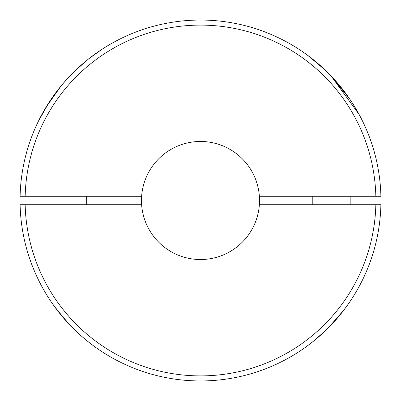 <?xml version="1.0" encoding="UTF-8"?>
<svg xmlns="http://www.w3.org/2000/svg" width="401" height="401" viewBox="0 0 401 401"><rect width="100%" height="100%" fill="white"/><g stroke="black" fill="none" stroke-linecap="round" stroke-linejoin="round"><path stroke-width="0.6" d="M329.176 327.01L328.264 327.933L329.176 327.01M326.559 329.617L327.507 328.685M318.935 336.645L317.873 337.562L318.935 336.645M315.482 339.572L318.87 336.7M315.096 339.893L314.559 340.334M314.018 340.77L313.492 341.196M325.903 330.254L312.414 342.053M312.915 341.657L313.266 341.376M319.111 336.494L321.557 334.319M328.254 327.938L328.635 327.562M328.193 328.003L344.048 309.848M66.601 321.467L54.18 306.108L66.601 321.467M55.258 307.587L50.922 301.442M57.338 310.349L69.799 324.915C61.393 316.459 51.704 302.815 50.827 301.296C51.679 302.755 61.283 316.349 69.799 324.915M76.08 331.196L78.997 333.918M79.072 333.983L81.809 336.424M82.1 336.675L83.914 338.233M83.614 337.978L86.776 340.604M87.022 340.805L87.553 341.231M88.771 342.203L82.666 337.166M331.201 324.915C339.732 316.314 349.206 302.925 350.173 301.296L346.048 307.166M345.677 307.672L344.905 308.71M82.506 63.975L83.959 62.726M84.496 62.275L85.308 61.599M98.195 51.854L99.623 50.882M100.656 50.19L88.982 58.636L101.423 49.684M81.583 64.777L87.343 59.934L73.879 71.934M73.293 328.484L81.749 336.369M82.957 337.416L80.33 335.116M312.229 204.716L312.229 196.284M350.173 204.716L350.173 196.284M321.096 66.265L331.201 76.085L349.602 98.862M351.782 102.135L355.667 108.385M355.677 108.395L357.562 111.658M357.908 112.27L359.186 114.591L331.201 76.085M360.634 117.313L362.82 121.668L360.634 117.313M357.316 111.217L360.715 117.468M380.95 200.5A180.45 180.45 0 0 1 200.5 380.95A180.45 180.45 0 0 1 20.1 196.284A180.45 180.45 0 0 1 200.5 20.05A180.45 180.45 0 0 1 380.95 200.5M259.377 204.716A59.027 59.027 0 0 0 200.5 141.473A59.027 59.027 0 0 0 141.623 204.716A59.027 59.027 0 0 0 200.5 259.527A59.027 59.027 0 0 0 259.377 204.716L380.9 204.716A180.45 180.45 0 0 1 200.5 380.95A180.45 180.45 0 0 1 20.1 204.716L141.623 204.716M98.265 51.804L99.608 50.892M80.13 66.065L79.859 66.305M64.265 82.165L57.178 90.862L64.265 82.165M53.98 95.172L49.448 101.784L53.98 95.172M41.94 114.35L38.18 121.668L48.757 102.851L42.19 113.894M38.18 121.668L46.135 107.047L61.258 85.724L46.135 107.047L38.18 121.668M62.521 84.21L69.799 76.085L62.521 84.21M141.623 196.284L20.1 196.284A180.45 180.45 0 0 1 200.5 20.05A180.45 180.45 0 0 1 380.9 196.284L259.377 196.284M325.522 70.381L308.234 55.739L302.7 51.779M302.86 51.889L303.983 52.671M305.231 53.554L306.339 54.351M305.427 53.694L310.94 57.794M312.86 59.303L313.141 59.523M317.056 62.741L319.246 64.631L317.056 62.741M319.502 64.852L317.777 63.358M315.622 61.543L312.735 59.198M311.948 58.576L310.9 57.764M310.84 57.714L310.549 57.493M299.577 49.684L299.898 49.894M301.462 50.937L302.675 51.764M302.875 51.899L303.968 52.661M309.221 56.481L310.63 57.554M375.842 204.716A175.392 175.392 0 0 1 200.5 375.892A175.392 175.392 0 0 1 25.158 204.716M25.158 196.284A175.392 175.392 0 0 1 200.5 25.108A175.392 175.392 0 0 1 375.842 196.284M52.937 196.284L52.937 204.716M86.666 196.284L86.666 204.716"/></g></svg>
